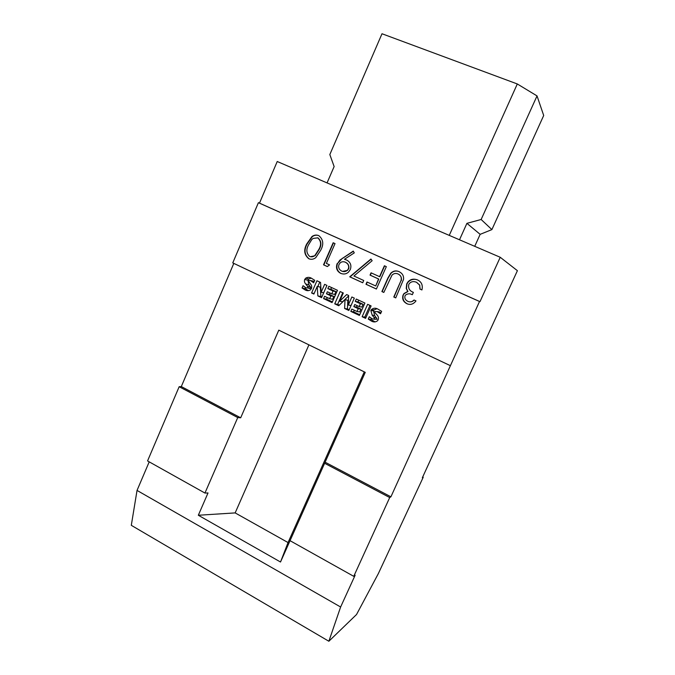 <?xml version="1.0" encoding="UTF-8"?>
<svg xmlns="http://www.w3.org/2000/svg" width="675" height="675" viewBox="0 0 675 675"><rect width="100%" height="100%" fill="white"/><g stroke="black" fill="none" stroke-linecap="round" stroke-linejoin="round"><path stroke-width="1.01" d="M491.889 229.601L481.14 219.493L466.914 223.341L480.153 234.343L491.889 229.601L543.696 115.492L537.03 95.909L517.303 83.962L381.999 33.75L329.83 154.55L334.133 166.565L327.054 182.908M481.14 219.493L537.03 95.909M235.162 512.907L288.039 542.557L280.513 562.013L365.259 372.355L278.792 330.151L240.688 417.8L237.743 417.563L204.947 493.054L208.018 492.961L198.323 515.253L235.162 512.907L308.922 344.858M364.281 371.883L288.039 542.557M308.551 244.823C305.994 249.438 306.374 253.319 309.682 256.449C311.479 257.133 313.183 256.863 314.778 255.631L318.802 249.472C321.486 244.856 321.14 240.983 317.765 237.862L313.124 238.418L311.715 239.65L308.551 244.823M341.736 271.114C343.879 271.949 345.735 271.688 347.304 270.337L348.368 268.852C349.237 265.992 348.249 263.782 345.406 262.221C343.381 261.419 341.668 261.622 340.251 262.82L338.968 264.575C338.082 267.418 339.01 269.595 341.736 271.114M474.727 246.316L480.153 234.343M466.914 223.341L459.506 239.785M449.255 235.381L517.303 83.962M198.323 515.253L280.513 562.013M310.416 256.711L315.09 255.724L319.115 249.581C321.789 244.966 321.443 241.102 318.068 237.98L317.765 237.862M318.077 237.954L317.579 237.794M342.52 271.392L347.566 270.371L348.41 268.878M348.705 268.962C349.346 265.916 348.351 263.723 345.71 262.381M345.676 262.347L344.604 261.942M353.751 576.332L355.143 575.201L340.622 607.011L328.86 641.25L356.543 614.503L378.346 573.598L423.233 477.242L422.331 477.782L517.404 270.683L500.234 257.276L479.984 301.657L479.52 301.489L390.918 496.808L389.703 497.542L353.751 576.332L290.123 540.726M324.709 463.328L389.703 497.542M325.114 462.198L390.918 496.808M233.812 263.393L181.305 386.573L179.162 386.724L147.555 460.932L204.947 493.054M422.71 476.963L423.233 477.242M149.209 461.86L137.033 490.421L131.304 525.327L328.86 641.25M479.984 301.657L259.487 203.141L277.231 161.511L500.234 257.276M137.033 490.421L340.622 607.011M181.305 386.573L240.688 417.8M179.162 386.724L237.743 417.563M309.732 259.082L309.082 258.829C304.518 255.007 303.834 250.096 307.041 244.097L312.348 236.596C314.314 235.212 316.389 234.858 318.592 235.541M362.737 282.732L349.996 276.893L371.064 259.217M327.282 297.574L326.582 299.168L332.378 301.885M331.56 287.55L330.809 289.254L335.948 291.651L334.724 294.435L331.796 293.827L327.358 291.76L326.464 293.802L330.893 295.878L329.662 298.688L324.582 296.308L323.578 298.603L332.066 302.594L337.475 290.301L328.852 286.293L327.839 288.596L333.028 291.009L331.796 293.827M330.058 293.017L329.442 294.41L333.838 296.468L332.615 299.253L329.662 298.688M323.722 292.773L321.165 292.25L320.558 282.437L316.938 280.758L311.597 292.984L313.892 294.055L317.233 286.419L320.296 287.094L320.912 296.502L321.882 296.958M319.756 282.066L317.798 286.546M383.839 292.402L382.134 291.625L388.15 278.092L391.044 273.274C393.171 271.198 395.618 270.565 398.393 271.367M398.166 274.016L397.558 273.78M401.321 280.581C401.87 277.678 400.891 275.543 398.393 274.16M395.752 297.861L394.023 297.067L401.06 280.496M376.996 308.703L374.068 309.943L373.469 310.905L374.667 315.495L377.114 319.165M377.089 319.216L373.967 319.216M371.309 318.431L370.896 319.359M372.364 318.988L369.301 316.735L368.263 319.073L370.862 319.427L375.148 321.899M377.764 311.648L379.561 311.943M380.548 313.774L377.123 311.538L381.021 312.736M369.984 305.404L364.787 317.107L365.909 317.63M354.291 310.238L353.573 311.842L359.733 314.727M358.737 300.181L357.978 301.902L363.099 304.282L361.851 307.091L359.168 306.602L354.738 304.535L353.827 306.602L358.256 308.669L356.999 311.504L351.835 309.082L350.814 311.403L359.412 315.444L364.913 303.05L356.282 299.042L355.252 301.362L360.425 303.767L359.168 306.602M357.185 305.682L356.56 307.083L360.948 309.133L359.699 311.943L356.999 311.504M342.748 292.748L337.643 304.358L339.331 305.151M337.643 304.358L334.733 303.843L338.732 305.724L345.018 299.692L347.836 300.248L347.439 308.956L349.169 309.774M348.621 295.962L342.554 301.767L339.694 301.227L343.313 293.009L340.149 291.541L334.733 303.843M305.935 287.845L303.058 285.694L302.062 287.98L305.269 288.638L308.458 290.655M312.027 280.859L313.478 281.197M314.736 280.311L313.647 282.808L310.449 280.488L314.196 281.568M311.285 278.134L308.829 278.952L307.893 280.218L308.905 284.757L311.167 288.284M311.141 288.326L308.973 288.478M305.657 287.736L305.294 288.571M407.109 303.699C403.616 301.835 402.342 298.924 403.287 294.967L403.962 293.541L407.734 291.448L406.232 288.444L406.721 283.846L407.852 282.049C410.349 279.172 413.589 278.471 417.572 279.956C421.571 281.88 423.023 285.213 421.917 289.955L419.943 289.06L419.622 285.145L416.492 282.268C413.454 281.07 411.05 281.543 409.278 283.669L408.763 284.538C408.046 288.326 409.582 290.933 413.37 292.368L412.332 294.688L411.075 294.207M403.338 294.983L404.156 293.65L407.962 291.532L406.46 288.512L406.949 283.922L408.038 282.218C410.299 279.838 412.999 278.935 416.154 279.484M421.926 289.929L420.154 289.128L419.639 285.137M419.842 285.204L416.61 282.327M416.121 282.116L414.931 281.77M408.485 301.598C410.662 302.248 412.552 301.733 414.155 300.054M371.301 272.945L370.297 275.206L378.785 279.062L375.739 285.938L378.532 278.986L370.035 275.122L371.048 272.827L379.806 276.767L384.64 265.874M376.405 288.993L366.255 284.344L367.242 282.099M342.689 258.28L353.379 251.302M337.399 263.655L342.427 258.23M340.748 273.333C337.23 271.08 336.133 267.857 337.449 263.68L339.871 260.12L353.261 251.092L354.282 252.88L344.478 259.276L346.756 260.103C350.519 262.212 351.709 265.376 350.3 269.603L348.443 272.177C346.241 274.118 343.642 274.506 340.639 273.341C336.825 271.173 335.661 267.916 337.154 263.587M341.668 273.696L340.656 273.308M344.765 259.369L345.507 259.605M401.051 280.496C401.785 277.408 400.748 275.214 397.938 273.923C395.702 273.012 393.711 273.434 391.956 275.189L383.822 292.444L381.89 291.558L387.906 278.016L390.8 273.198C393.188 270.911 395.879 270.363 398.858 271.561C402.376 273.248 403.928 275.856 403.54 279.382L395.736 297.903L393.787 297.008L401.051 280.496M333.838 296.468L330.893 295.878M329.442 294.41L326.464 293.802M379.552 276.683L384.396 265.764L386.328 266.633L376.388 289.035L365.985 284.268L366.998 281.99L375.486 285.863M374.11 321.486L371.545 321.14C373.722 322.338 375.747 322.177 377.629 320.676L378.152 319.807C378.776 317.976 378.413 316.373 377.089 315.023M367.63 304.315L362.129 316.718L365.588 318.347L371.107 305.927L367.63 304.315M364.787 317.107L362.129 316.718M345.018 299.692L344.621 308.492L348.857 310.483L354.316 298.122L351.861 296.983L348.317 305.024L348.637 295.49L346.655 294.562L339.694 301.227M347.439 308.956L344.621 308.492M310.492 286.808L307.344 286.124L308.062 287.626M311.217 288.343L305.834 287.769M380.557 313.765L381.628 311.369L377.831 309.057C375.57 307.817 373.461 307.96 371.495 309.488L370.887 310.458M377.114 314.989L375.114 312.905M372.153 260.719L353.919 276.007L363.732 280.488L362.72 282.774L349.718 276.817L370.921 259.023L372.153 260.719M335.948 291.651L333.028 291.009M330.809 289.254L327.839 288.596M308.137 280.488L310.416 280.538M412.332 294.688C409.868 293.389 407.59 293.541 405.473 295.144L405.059 295.827C404.359 298.148 405.295 299.995 407.877 301.371C410.079 302.358 412.13 301.894 414.02 299.995L415.986 300.89L415.538 301.455C413.032 304.374 410.147 305.117 406.865 303.699C403.186 301.708 401.937 298.78 403.11 294.924M308.77 258.727C304.197 254.905 303.514 249.995 306.72 243.979L312.036 236.478C314.204 234.968 316.457 234.681 318.802 235.634C323.342 239.439 323.958 244.325 320.659 250.307L315.782 257.631C313.58 259.369 311.243 259.732 308.77 258.727L309.082 258.829M368.263 319.064L371.537 321.148M363.099 304.282L360.425 303.767M375.131 312.879L374.667 311.673M360.948 309.133L358.256 308.669M356.56 307.083L353.827 306.602M357.978 301.902L355.252 301.362M326.582 299.168L323.578 298.603M307.859 280.209L304.678 279.458C304.138 281.239 304.509 282.757 305.783 284.006M308.905 284.757L305.741 284.057L307.361 286.082M308.323 290.596L305.151 289.946C306.965 290.95 308.745 290.908 310.483 289.828L311.394 288.546M373.418 310.888L370.837 310.441L372.144 315.039M374.667 315.495L372.102 315.09L373.874 317.208M376.405 317.621L373.857 317.233L374.617 318.802M377.156 319.224L372.271 318.921M314.145 293.482L311.597 292.984M317.233 286.419L317.849 295.912L321.578 297.667L326.945 285.407L324.633 284.335L321.165 292.25M353.573 311.842L350.814 311.403M259.487 203.141L258.407 202.694L232.757 262.896L450.259 365.614M311.243 278.108C309.352 277.096 307.488 277.121 305.665 278.193L304.712 279.475M311.411 288.554C312.052 286.74 311.715 285.196 310.399 283.905M374.625 311.605L377.072 311.597M351.051 305.513L348.317 305.024M320.912 296.502L317.849 295.912M302.062 287.972L305.142 289.963M314.736 280.319L311.234 278.108M310.433 283.854L308.171 280.564M258.407 202.694L479.52 301.489M329.56 264.862L327.35 266.566L323.527 264.819L333.163 242.755L335.028 243.591L326.371 263.41L329.56 264.862M327.392 266.541L323.527 264.819M323.831 264.904L333.45 242.882M311.158 288.394L308.011 287.727M308.829 278.952L305.665 278.193M374.068 309.943L371.495 309.488"/></g></svg>

